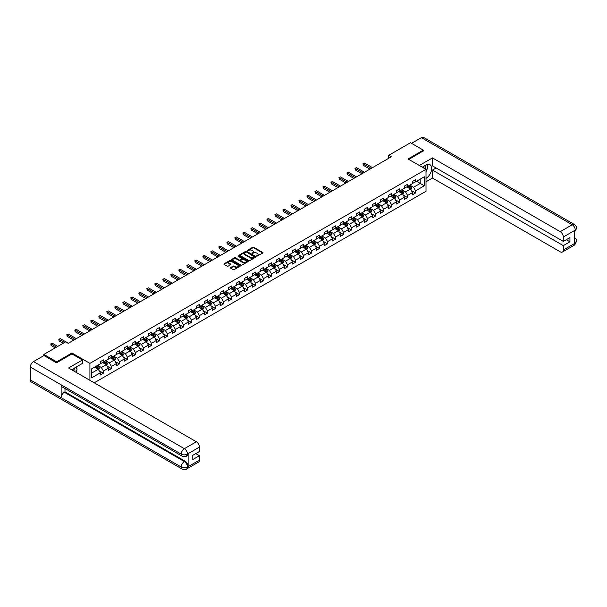 <?xml version="1.0" encoding="UTF-8"?>
<svg xmlns="http://www.w3.org/2000/svg" width="607" height="607" viewBox="0 0 607 607"><rect width="100%" height="100%" fill="white"/><g stroke="black" fill="none" stroke-linecap="round" stroke-linejoin="round"><path stroke-width="0.91" d="M256.746 256.177L262.808 253.081A0.713 0.41 0 0 0 262.808 252.504L253.741 247.269A0.713 0.41 0 0 0 252.732 247.269L247.383 250.357L247.383 250.767L248.779 250.365A2.276 1.313 0 0 1 252.004 250.365L252.755 250.805A2.276 1.313 0 0 1 253.423 251.73A2.276 1.313 0 0 1 252.755 252.664L252.064 253.468L253.46 253.066A2.276 1.313 0 0 1 256.685 253.066L257.444 253.506A2.276 1.313 0 0 1 258.112 254.439A2.276 1.313 0 0 1 257.444 255.365L256.746 255.767M230.622 267.566A0.713 0.41 0 0 0 230.622 268.15L233.164 269.614A0.713 0.41 0 0 0 234.173 269.614L240.114 266.185A0.713 0.41 0 0 0 240.114 265.6L231.047 260.365A0.713 0.41 0 0 0 230.045 260.365L224.097 263.802A0.713 0.41 0 0 0 224.097 264.379L227.17 266.154A0.713 0.41 0 0 0 228.179 266.154L230.721 264.69A0.713 0.41 0 0 0 230.721 264.106L229.196 263.226A1.904 1.1 0 0 1 228.642 262.444A1.904 1.1 0 0 1 229.818 261.427A1.904 1.1 0 0 1 231.897 261.67L237.861 265.115A1.904 1.1 0 0 1 238.422 265.896A1.904 1.1 0 0 1 237.246 266.913A1.904 1.1 0 0 1 235.167 266.67L234.173 266.094A0.713 0.41 0 0 0 233.164 266.094L230.622 267.566L230.622 268.15L233.164 266.685L233.164 266.094M71.96 353.957L71.96 353.008L56.671 361.833L43.848 354.427L43.848 355.611M71.96 353.008L89.919 363.373L426.008 169.338L426.008 191.258L94.229 382.812M423.337 151.029L423.337 150.141L408.048 158.966L426.008 169.338M423.337 150.141L410.514 142.736L388.708 155.324L388.708 158.29M43.848 354.427L65.655 341.84L68.219 343.319L391.272 156.803L388.708 155.324M248.832 260.57A0.713 0.41 0 0 0 249.834 260.57L255.782 257.14A0.713 0.41 0 0 0 255.782 256.556L246.715 251.328A0.713 0.41 0 0 0 245.706 251.328L239.765 254.758A0.713 0.41 0 0 0 239.765 255.335L248.832 260.57M238.225 256.283L238.733 256.351L238.733 255.759L247.944 261.078A0.713 0.41 0 0 1 247.944 261.663L242.003 265.092A0.713 0.41 0 0 1 240.994 265.092L231.927 259.857L231.927 259.28A0.713 0.41 0 0 0 231.927 259.857M231.927 259.28L234.477 257.808A0.713 0.41 0 0 1 235.478 257.808L239.158 259.933A0.713 0.41 0 0 0 240.167 259.933L241.852 258.961A0.713 0.41 0 0 0 241.852 258.377L238.027 256.169L238.733 255.759M89.919 380.323L89.919 363.373M99.131 370.74L103.418 373.214L103.418 371.044L108.342 368.206L108.342 370.369L111.422 368.586L111.422 366.423L116.347 363.585L116.347 365.748L119.427 363.965L119.427 361.802L124.352 358.965L124.352 361.127L127.432 359.344L127.432 357.182L132.356 354.336L132.356 356.499L135.437 354.723L135.437 352.561L140.361 349.715L140.361 351.878L143.442 350.102L143.442 347.94L148.366 345.095L148.366 347.257L151.447 345.482L151.447 343.319L156.371 340.474L156.371 342.636L159.451 340.861L159.451 338.698L164.376 335.853L164.376 338.016L167.456 336.24L167.456 334.078L172.38 331.232L172.38 333.395L175.461 331.619L175.461 329.457L180.385 326.612L180.385 328.774L183.458 326.998L183.458 324.836L188.39 321.991L188.39 324.153L191.463 322.378L191.463 320.215L196.395 317.37L196.395 319.532L199.468 317.757L199.468 315.594L204.4 312.749L204.4 314.912L207.473 313.136L207.473 310.974L212.404 308.128L212.404 310.291L215.477 308.508L215.477 306.345L220.409 303.508L220.409 305.67L223.482 303.887L223.482 301.725L228.407 298.887L228.407 301.049L231.487 299.266L231.487 297.104L236.411 294.258L236.411 296.421L239.492 294.645L239.492 292.483L244.416 289.638L244.416 291.8L247.497 290.025L247.497 287.862L252.421 285.017L252.421 287.179L255.501 285.404L255.501 283.241L260.426 280.396L260.426 282.558L263.506 280.783L263.506 278.621L268.431 275.775L268.431 277.938L271.511 276.162L271.511 274L276.435 271.154L276.435 273.317L279.516 271.541L279.516 269.379L284.44 266.534L284.44 268.696L287.521 266.921L287.521 264.758L292.445 261.913L292.445 264.075L295.526 262.3L295.526 260.137L300.45 257.292L300.45 259.455L303.53 257.679L303.53 255.517L308.455 252.671L308.455 254.834L311.535 253.058L311.535 250.896L316.459 248.051L316.459 250.213L319.54 248.43L319.54 246.267L324.464 243.43L324.464 245.592L327.545 243.809L327.545 241.647L332.469 238.809L332.469 240.971L335.55 239.188L335.55 237.026L340.474 234.181L340.474 236.351L343.554 234.568L343.554 232.405L348.479 229.56L348.479 231.722L351.559 229.947L351.559 227.784L356.484 224.939L356.484 227.101L359.564 225.326L359.564 223.164L364.488 220.318L364.488 222.481L367.569 220.705L367.569 218.543L372.493 215.697L372.493 217.86L375.574 216.084L375.574 213.922L380.498 211.077L380.498 213.239L383.571 211.464L383.571 209.301L388.503 206.456L388.503 208.618L391.576 206.843L391.576 204.68L396.508 201.835L396.508 203.998L399.581 202.222L399.581 200.06L404.512 197.214L404.512 199.377L407.585 197.601L407.585 195.439L412.517 192.594L412.517 194.756L415.59 192.98L415.59 190.818L424.316 185.78L424.316 176.774L420.211 179.141L420.211 183.405L424.316 185.78M103.418 373.214L100.337 374.989L100.337 372.827L91.611 377.858L91.611 368.859L100.337 363.821L100.337 361.658L103.418 359.883L103.418 362.045L108.342 359.2L108.342 357.037L111.422 355.254L111.422 357.417L116.347 354.579L116.347 352.417L119.427 350.634L119.427 352.796L124.352 349.958L124.352 347.796L127.432 346.013L127.432 348.175L132.356 345.337L132.356 343.167L135.437 341.392L135.437 343.554L140.361 340.709L140.361 338.547L143.442 336.771L143.442 338.934L148.366 336.088L148.366 333.926L151.447 332.15L151.447 334.313L156.371 331.468L156.371 329.305L159.451 327.53L159.451 329.692L164.376 326.847L164.376 324.684L167.456 322.909L167.456 325.071L172.38 322.226L172.38 320.064L175.461 318.288L175.461 320.45L180.385 317.605L180.385 315.443L183.458 313.667L183.458 315.83L188.39 312.984L188.39 310.822L191.463 309.046L191.463 311.209L196.395 308.364L196.395 306.201L199.468 304.426L199.468 306.588L204.4 303.743L204.4 301.58L207.473 299.805L207.473 301.967L212.404 299.122L212.404 296.96L215.477 295.177L215.477 297.347L220.409 294.501L220.409 292.339L223.482 290.556L223.482 292.718L228.407 289.88L228.407 287.718L231.487 285.935L231.487 288.097L236.411 285.26L236.411 283.097L239.492 281.314L239.492 283.477L244.416 280.631L244.416 278.469L247.497 276.693L247.497 278.856L252.421 276.01L252.421 273.848L255.501 272.073L255.501 274.235L260.426 271.39L260.426 269.227L263.506 267.452L263.506 269.614L268.431 266.769L268.431 264.606L271.511 262.831L271.511 264.993L276.435 262.148L276.435 259.986L279.516 258.21L279.516 260.373L284.44 257.527L284.44 255.365L287.521 253.589L287.521 255.752L292.445 252.907L292.445 250.744L295.526 248.969L295.526 251.131L300.45 248.286L300.45 246.123L303.53 244.348L303.53 246.51L308.455 243.665L308.455 241.503L311.535 239.727L311.535 241.89L316.459 239.044L316.459 236.882L319.54 235.106L319.54 237.269L324.464 234.423L324.464 232.261L327.545 230.478L327.545 232.64L332.469 229.803L332.469 227.64L335.55 225.857L335.55 228.02L340.474 225.182L340.474 223.019L343.554 221.236L343.554 223.399L348.479 220.553L348.479 218.391L351.559 216.616L351.559 218.778L356.484 215.933L356.484 213.77L359.564 211.995L359.564 214.157L364.488 211.312L364.488 209.149L367.569 207.374L367.569 209.536L372.493 206.691L372.493 204.529L375.574 202.753L375.574 204.916L380.498 202.07L380.498 199.908L383.571 198.132L383.571 200.295L388.503 197.45L388.503 195.287L391.576 193.512L391.576 195.674L396.508 192.829L396.508 190.666L399.581 188.891L399.581 191.053L404.512 188.208L404.512 186.046L407.585 184.27L407.585 186.432L412.517 183.587L412.517 181.425L415.59 179.649L415.59 181.812L424.316 176.774M102.598 362.516L106.293 364.648L101.361 367.493L97.666 365.361M100.337 362.637L101.361 363.229L103.418 362.045M101.361 367.493L103.418 371.044M106.293 364.648L108.342 368.206M110.603 357.895L114.298 360.027L109.366 362.872L105.671 360.74M108.342 358.016L109.366 358.608L111.422 357.417M109.366 362.872L111.422 366.423M114.298 360.027L116.347 363.585M118.608 353.274L122.303 355.406L117.371 358.251L113.676 356.119M116.347 353.388L117.371 353.987L119.427 352.796M117.371 358.251L119.427 361.802M122.303 355.406L124.352 358.965M126.613 348.653L130.3 350.785L125.376 353.631L121.681 351.499M124.352 348.767L125.376 349.366L127.432 348.175M125.376 353.631L127.432 357.182M130.3 350.785L132.356 354.336M134.617 344.032L138.305 346.165L133.381 349.01L129.686 346.878M132.356 344.146L133.381 344.738L135.437 343.554M133.381 349.01L135.437 352.561M138.305 346.165L140.361 349.715M142.615 339.412L146.31 341.544L141.385 344.389L137.69 342.249M140.361 339.525L141.385 340.117L143.442 338.934M141.385 344.389L143.442 347.94M146.31 341.544L148.366 345.095M150.619 334.791L154.315 336.923L149.39 339.768L145.695 337.629M148.366 334.905L149.39 335.496L151.447 334.313M149.39 339.768L151.447 343.319M154.315 336.923L156.371 340.474M158.624 330.17L162.319 332.302L157.395 335.14L153.7 333.008M156.371 330.284L157.395 330.876L159.451 329.692M157.395 335.14L159.451 338.698M162.319 332.302L164.376 335.853M166.629 325.542L170.324 327.681L165.4 330.519L161.705 328.387M164.376 325.663L165.4 326.255L167.456 325.071M165.4 330.519L167.456 334.078M170.324 327.681L172.38 331.232M174.634 320.921L178.329 323.053L173.405 325.898L169.71 323.766M172.38 321.042L173.405 321.634L175.461 320.45M173.405 325.898L175.461 329.457M178.329 323.053L180.385 326.612M182.639 316.3L186.334 318.432L181.41 321.278L177.714 319.145M180.385 316.422L181.41 317.013L183.458 315.83M181.41 321.278L183.458 324.836M186.334 318.432L188.39 321.991M190.644 311.679L194.339 313.811L189.414 316.657L185.719 314.525M188.39 311.801L189.414 312.393L191.463 311.209M189.414 316.657L191.463 320.215M194.339 313.811L196.395 317.37M198.648 307.059L202.343 309.191L197.419 312.036L193.724 309.904M196.395 307.18L197.419 307.772L199.468 306.588M197.419 312.036L199.468 315.594M202.343 309.191L204.4 312.749M206.653 302.438L210.348 304.57L205.424 307.415L201.729 305.283M204.4 302.559L205.424 303.151L207.473 301.967M205.424 307.415L207.473 310.974M210.348 304.57L212.404 308.128M214.658 297.817L218.353 299.949L213.429 302.794L209.734 300.662M212.404 297.938L213.429 298.53L215.477 297.347M213.429 302.794L215.477 306.345M218.353 299.949L220.409 303.508M222.663 293.196L226.358 295.328L221.434 298.174L217.738 296.041M220.409 293.318L221.434 293.909L223.482 292.718M221.434 298.174L223.482 301.725M226.358 295.328L228.407 298.887M230.668 288.575L234.363 290.707L229.438 293.553L225.743 291.421M228.407 288.689L229.438 289.289L231.487 288.097M229.438 293.553L231.487 297.104M234.363 290.707L236.411 294.258M238.672 283.955L242.368 286.087L237.443 288.932L233.748 286.8M236.411 284.068L237.443 284.66L239.492 283.477M237.443 288.932L239.492 292.483M242.368 286.087L244.416 289.638M246.677 279.334L250.372 281.466L245.448 284.311L241.753 282.172M244.416 279.448L245.448 280.039L247.497 278.856M245.448 284.311L247.497 287.862M250.372 281.466L252.421 285.017M254.682 274.713L258.377 276.845L253.453 279.69L249.758 277.551M252.421 274.827L253.453 275.419L255.501 274.235M253.453 279.69L255.501 283.241M258.377 276.845L260.426 280.396M262.687 270.092L266.382 272.224L261.458 275.062L257.763 272.93M260.426 270.206L261.458 270.798L263.506 269.614M261.458 275.062L263.506 278.621M266.382 272.224L268.431 275.775M270.692 265.464L274.387 267.604L269.462 270.441L265.767 268.309M268.431 265.585L269.462 266.177L271.511 264.993M269.462 270.441L271.511 274M274.387 267.604L276.435 271.154M278.696 260.843L282.392 262.975L277.46 265.82L273.772 263.688M276.435 260.964L277.46 261.556L279.516 260.373M277.46 265.82L279.516 269.379M282.392 262.975L284.44 266.534M286.701 256.222L290.396 258.354L285.465 261.2L281.777 259.068M284.44 256.344L285.465 256.936L287.521 255.752M285.465 261.2L287.521 264.758M290.396 258.354L292.445 261.913M294.706 251.602L298.401 253.734L293.469 256.579L289.782 254.447M292.445 251.723L293.469 252.315L295.526 251.131M293.469 256.579L295.526 260.137M298.401 253.734L300.45 257.292M302.711 246.981L306.406 249.113L301.474 251.958L297.779 249.826M300.45 247.102L301.474 247.694L303.53 246.51M301.474 251.958L303.53 255.517M306.406 249.113L308.455 252.671M310.716 242.36L314.411 244.492L309.479 247.337L305.784 245.205M308.455 242.481L309.479 243.073L311.535 241.89M309.479 247.337L311.535 250.896M314.411 244.492L316.459 248.051M318.721 237.739L322.416 239.871L317.484 242.717L313.789 240.584M316.459 237.861L317.484 238.452L319.54 237.269M317.484 242.717L319.54 246.267M322.416 239.871L324.464 243.43M326.725 233.118L330.413 235.25L325.489 238.096L321.793 235.964M324.464 233.24L325.489 233.832L327.545 232.64M325.489 238.096L327.545 241.647M330.413 235.25L332.469 238.809M334.73 228.498L338.418 230.63L333.493 233.475L329.798 231.343M332.469 228.611L333.493 229.211L335.55 228.02M333.493 233.475L335.55 237.026M338.418 230.63L340.474 234.181M342.727 223.877L346.422 226.009L341.498 228.854L337.803 226.722M340.474 223.991L341.498 224.582L343.554 223.399M341.498 228.854L343.554 232.405M346.422 226.009L348.479 229.56M350.732 219.256L354.427 221.388L349.503 224.233L345.808 222.101M348.479 219.37L349.503 219.962L351.559 218.778M349.503 224.233L351.559 227.784M354.427 221.388L356.484 224.939M358.737 214.635L362.432 216.767L357.508 219.613L353.813 217.473M356.484 214.749L357.508 215.341L359.564 214.157M357.508 219.613L359.564 223.164M362.432 216.767L364.488 220.318M366.742 210.014L370.437 212.147L365.513 214.984L361.818 212.852M364.488 210.128L365.513 210.72L367.569 209.536M365.513 214.984L367.569 218.543M370.437 212.147L372.493 215.697M374.747 205.386L378.442 207.526L373.517 210.363L369.822 208.231M372.493 205.507L373.517 206.099L375.574 204.916M373.517 210.363L375.574 213.922M378.442 207.526L380.498 211.077M382.751 200.765L386.447 202.905L381.522 205.743L377.827 203.611M380.498 200.887L381.522 201.478L383.571 200.295M381.522 205.743L383.571 209.301M386.447 202.905L388.503 206.456M390.756 196.144L394.451 198.277L389.527 201.122L385.832 198.99M388.503 196.266L389.527 196.858L391.576 195.674M389.527 201.122L391.576 204.68M394.451 198.277L396.508 201.835M398.761 191.524L402.456 193.656L397.532 196.501L393.837 194.369M396.508 191.645L397.532 192.237L399.581 191.053M397.532 196.501L399.581 200.06M402.456 193.656L404.512 197.214M406.766 186.903L410.461 189.035L405.537 191.88L401.842 189.748M404.512 187.024L405.537 187.616L407.585 186.432M405.537 191.88L407.585 195.439M410.461 189.035L412.517 192.594M416.516 181.273L420.211 183.405L413.542 187.26L409.846 185.127M412.517 182.404L413.542 182.995L415.59 181.812M413.542 187.26L415.59 190.818M56.671 361.833L56.671 362.72M91.611 373.123L98.288 369.268L94.593 367.136M98.288 369.268L100.337 372.827M411.311 190.507L415.59 192.98M403.306 195.128L407.585 197.601M395.301 199.749L399.581 202.222M387.296 204.369L391.576 206.843M379.292 208.99L383.571 211.464M371.287 213.611L375.574 216.084M363.282 218.232L367.569 220.705M355.277 222.852L359.564 225.326M347.272 227.473L351.559 229.947M339.267 232.094L343.554 234.568M331.263 236.715L335.55 239.188M323.258 241.336L327.545 243.809M315.253 245.956L319.54 248.43M307.248 250.585L311.535 253.058M299.243 255.206L303.53 257.679M291.239 259.826L295.526 262.3M283.234 264.447L287.521 266.921M275.229 269.068L279.516 271.541M267.224 273.689L271.511 276.162M259.219 278.31L263.506 280.783M251.215 282.93L255.501 285.404M243.21 287.551L247.497 290.025M235.213 292.172L239.492 294.645M227.208 296.793L231.487 299.266M219.203 301.413L223.482 303.887M211.198 306.034L215.477 308.508M203.193 310.663L207.473 313.136M195.188 315.283L199.468 317.757M187.184 319.904L191.463 322.378M179.179 324.525L183.458 326.998M171.174 329.146L175.461 331.619M163.169 333.767L167.456 336.24M155.164 338.387L159.451 340.861M147.16 343.008L151.447 345.482M139.155 347.629L143.442 350.102M131.15 352.25L135.437 354.723M123.145 356.87L127.432 359.344M115.14 361.491L119.427 363.965M107.135 366.112L111.422 368.586M256.951 256.245L257.444 255.957A2.276 1.313 0 0 0 258.112 255.031L258.112 254.439M253.423 251.73L253.423 252.322A2.276 1.313 0 0 1 252.755 253.256L252.262 253.536M262.808 252.504L262.808 253.081L253.741 247.861A0.713 0.41 0 0 0 252.732 247.861L247.58 250.835M255.782 256.556L255.782 257.14L246.715 251.92A0.713 0.41 0 0 0 245.706 251.92L239.773 255.342M254.523 257.057L246.563 252.049L245.129 252.474A2.276 1.313 0 0 0 244.462 253.407A2.276 1.313 0 0 0 245.129 254.333L250.57 257.474A2.276 1.313 0 0 0 253.787 257.474L254.523 257.057L254.523 257.649L254.523 257.239M244.462 253.407L244.462 253.999A2.276 1.313 0 0 0 245.129 254.925L245.129 254.333M254.523 257.649L253.787 258.066A2.276 1.313 0 0 1 250.57 258.066L245.129 254.925M231.942 259.864L234.477 258.4L234.477 257.808M242.064 258.665L242.064 259.257A0.713 0.41 0 0 1 241.852 259.553L240.167 260.524A0.713 0.41 0 0 1 239.158 260.524L235.478 258.4A0.713 0.41 0 0 0 234.477 258.4M238.733 256.351L247.937 261.67M242.975 262.133A1.904 1.1 0 0 0 245.053 262.376A1.904 1.1 0 0 0 246.23 261.359A1.904 1.1 0 0 0 245.668 260.578L243.566 259.364A0.713 0.41 0 0 0 242.557 259.364L240.873 260.342A0.713 0.41 0 0 0 240.873 260.919L242.975 262.133L242.975 262.725A1.904 1.1 0 0 0 245.053 262.968A1.904 1.1 0 0 0 246.23 261.951L246.23 261.359M240.66 260.631L240.66 261.222A0.713 0.41 0 0 0 240.873 261.511L240.873 260.919M242.975 262.725L240.873 261.511M238.422 265.896L238.422 266.488A1.904 1.1 0 0 1 237.246 267.505A1.904 1.1 0 0 1 235.167 267.262L234.173 266.685A0.713 0.41 0 0 0 233.164 266.685M228.642 262.444L228.642 263.043A1.904 1.1 0 0 0 229.196 263.817L229.196 263.226M230.713 264.69L229.196 263.817M240.106 266.192L231.047 260.964A0.713 0.41 0 0 0 230.045 260.964L224.112 264.386L224.097 263.802M410.863 189.741L411.478 188.2A1.92 1.108 -120 0 0 410.863 186.561L409.801 185.15M407.957 187.593L407.236 186.63M372.493 167.646L364.557 163.063L363.274 163.807L363.274 165.286L369.929 169.133M408.215 186.068L409.27 187.48A1.92 1.108 60 0 1 409.824 188.64L410.438 188.284A1.92 1.108 -120 0 0 409.892 187.131L408.83 185.712M408.344 185.992L409.52 187.563A0.979 0.569 60 0 1 409.702 187.859L410.438 188.284M363.274 165.286L362.986 163.647L371.211 168.389M362.986 163.647L364.557 163.063M425.537 169.065A4.719 2.724 120 0 0 424.847 165.711M424.035 168.2A3.232 1.867 120 0 0 423.375 166.576A3.232 1.867 120 0 0 423.36 166.568M426.645 164.732L427.905 166.523L426.008 171.409M74.782 371.575A4.719 2.724 120 0 0 74.153 368.282M73.28 370.71A3.232 1.867 120 0 0 72.946 369.382M75.852 367.197L77.142 369.033L75.905 372.228M426.008 178.375A8.164 4.712 120 0 0 431.258 171.174A8.164 4.712 120 0 0 429.991 164.694A8.164 4.712 120 0 0 425.909 165.104L422.29 167.191M426.008 181.781L432.472 178.048L432.472 170.081L563.319 245.623L563.319 250.031L575.375 243.012L574.601 243.369L574.601 230.63L575.299 230.083L563.319 236.996A4.355 2.511 -120 0 0 560.238 231.669L572.219 224.749L421.364 137.652L411.538 143.328M436.114 167.972L432.472 170.081M566.293 239.697L569.935 241.798L569.935 237.587L563.319 241.411L432.472 165.87L432.472 157.903L560.238 231.669M419.338 165.483L432.472 157.903M432.472 178.048L560.238 251.814A4.355 2.511 -120 0 0 562.416 252.026A4.355 2.511 -120 0 0 563.319 250.031M421.364 137.652A4.461 2.58 -60 0 1 423.595 137.432L574.45 224.529A4.461 2.58 -60 0 0 572.219 224.749A4.355 2.511 60 0 1 575.299 230.083M563.319 241.411L563.319 236.996M569.935 241.798L563.319 245.623M423.337 150.855L408.822 159.413M426.008 171.652A8.164 4.712 120 0 0 427.495 167.585M427.624 166.128A8.164 4.712 120 0 0 427.419 164.459M574.601 240.319L575.299 242.967M574.45 237.413C576.202 238.991 576.938 240.251 576.65 241.191L575.375 243.005M574.45 224.529C576.202 226.092 576.931 227.359 576.65 228.338L575.375 230.129M182.13 456.153A4.461 2.58 -60 0 1 181.205 454.142C183.261 455.129 185.31 455.121 187.358 454.119L186.539 456.153C185.81 456.896 184.338 456.896 182.13 456.153L62.058 386.834A4.461 2.58 -60 0 1 61.14 384.823L30.35 367.045A4.461 2.58 -60 0 1 33.506 361.582L43.947 355.55L56.519 362.811L71.914 353.927L82.431 359.997L82.431 363.403L75.147 367.614A8.164 4.712 120 0 0 72.286 370.133M82.431 359.997L68.576 367.994L196.342 441.759A4.355 2.511 60 0 1 199.422 447.093L199.422 451.509L192.798 455.326L192.798 459.537L199.422 455.713L199.422 460.129A4.355 2.511 60 0 1 198.519 462.117L186.539 469.036A4.355 2.511 -120 0 0 187.442 467.041L199.422 460.129M76.657 372.66L78.379 373.654M76.839 372.561L76.839 369.822M76.839 368.601L76.839 366.636M186.539 469.036C185.841 469.772 184.369 469.78 182.13 469.044L31.276 381.947A4.461 2.58 -60 0 1 30.35 379.906L61.14 397.676A4.461 2.58 -60 0 1 64.289 392.243L184.361 461.563L185.052 461.161A4.355 2.511 60 0 1 188.132 466.495L188.132 453.755A4.355 2.511 60 0 1 187.229 455.751L186.539 456.153M30.35 367.045L30.35 379.906M33.506 361.582L184.361 448.679A4.461 2.58 -60 0 0 181.205 454.142L61.14 384.823L61.14 397.676L181.205 467.003C183.253 467.989 185.302 467.989 187.358 467.003L187.442 467.041M199.422 455.713L195.773 453.611M64.987 388.526L64.987 391.841L185.052 461.161M64.987 391.841L64.289 392.243M402.866 194.361L403.473 192.821A1.92 1.108 -120 0 0 402.858 191.182L401.804 189.771M399.952 192.214L399.231 191.251M364.488 172.267L356.552 167.684L355.27 168.427L355.27 169.907L361.924 173.754M400.21 190.689L401.265 192.1A1.92 1.108 60 0 1 401.819 193.261L402.433 192.905A1.92 1.108 -120 0 0 401.887 191.751L400.825 190.332M400.347 190.613L401.515 192.184A0.979 0.569 60 0 1 401.697 192.48L402.433 192.905M355.27 169.907L354.981 168.268L363.206 173.01M354.981 168.268L356.552 167.684M394.861 198.982L395.468 197.442A1.92 1.108 -120 0 0 394.853 195.811L393.799 194.392M391.947 196.835L391.227 195.871M356.484 176.895L348.547 172.312L347.265 173.048L347.265 174.528L353.919 178.375M392.205 195.31L393.26 196.729A1.92 1.108 60 0 1 393.814 197.882L394.429 197.525A1.92 1.108 -120 0 0 393.882 196.372L392.82 194.953M392.342 195.234L393.511 196.805A0.979 0.569 60 0 1 393.693 197.1L394.429 197.525M347.265 174.528L346.976 172.889L355.201 177.631M346.976 172.889L348.547 172.312M386.856 203.603L387.463 202.063A1.92 1.108 -120 0 0 386.849 200.431L385.794 199.013M383.943 201.456L383.222 200.492M348.479 181.516L340.542 176.933L339.26 177.669L339.26 179.148L345.914 182.995M384.201 199.931L385.263 201.349A1.92 1.108 60 0 1 385.809 202.503L386.424 202.146A1.92 1.108 -120 0 0 385.877 200.993L384.815 199.574M384.337 199.855L385.506 201.425A0.979 0.569 60 0 1 385.688 201.721L386.424 202.146M339.26 179.148L338.972 177.51L347.196 182.252M338.972 177.51L340.542 176.933M378.851 208.224L379.458 206.683A1.92 1.108 -120 0 0 378.844 205.052L377.789 203.633M375.938 206.077L375.225 205.12M340.474 186.137L332.537 181.554L331.255 182.29L331.255 183.769L337.909 187.616M376.196 204.551L377.258 205.97A1.92 1.108 60 0 1 377.804 207.124L378.419 206.767A1.92 1.108 -120 0 0 377.873 205.614L376.81 204.202M376.332 204.476L377.508 206.046A0.979 0.569 60 0 1 377.683 206.342L378.419 206.767M331.255 183.769L330.967 182.13L339.192 186.873M330.967 182.13L332.537 181.554M370.847 212.845L371.454 211.312A1.92 1.108 -120 0 0 370.839 209.673L369.784 208.254M367.933 210.697L367.22 209.741M332.469 190.757L324.533 186.174L323.25 186.91L323.25 188.398L329.905 192.237M368.191 209.172L369.253 210.591A1.92 1.108 60 0 1 369.8 211.744L370.414 211.388A1.92 1.108 -120 0 0 369.868 210.234L368.806 208.823M368.328 209.096L369.504 210.667A0.979 0.569 60 0 1 369.678 210.963L370.414 211.388M323.25 188.398L322.97 186.751L331.187 191.493M322.97 186.751L324.533 186.174M362.842 217.465L363.449 215.933A1.92 1.108 -120 0 0 362.834 214.294L361.78 212.875M359.928 215.318L359.215 214.362M324.464 195.378L316.528 190.795L315.245 191.531L315.245 193.018L321.9 196.858M360.186 213.801L361.248 215.212A1.92 1.108 60 0 1 361.795 216.365L362.409 216.009A1.92 1.108 -120 0 0 361.863 214.855L360.801 213.444M360.323 213.717L361.499 215.288A0.979 0.569 60 0 1 361.673 215.584L362.409 216.009M315.245 193.018L314.965 191.372L323.182 196.114M314.965 191.372L316.528 190.795M354.837 222.086L355.444 220.553A1.92 1.108 -120 0 0 354.829 218.915L353.775 217.503M351.923 219.939L351.21 218.983M316.459 199.999L308.523 195.416L307.241 196.16L307.241 197.639L313.895 201.478M352.181 218.421L353.244 219.833A1.92 1.108 60 0 1 353.79 220.986L354.405 220.637A1.92 1.108 -120 0 0 353.858 219.476L352.796 218.065M352.318 218.338L353.494 219.909A0.979 0.569 60 0 1 353.669 220.204L354.405 220.637M307.241 197.639L306.96 195.993L315.177 200.735M306.96 195.993L308.523 195.416M346.832 226.707L347.439 225.174A1.92 1.108 -120 0 0 346.825 223.535L345.77 222.124M343.919 224.56L343.205 223.604M308.455 204.62L300.518 200.037L299.236 200.78L299.236 202.26L305.89 206.099M344.177 223.042L345.239 224.453A1.92 1.108 60 0 1 345.785 225.607L346.4 225.258A1.92 1.108 -120 0 0 345.853 224.097L344.791 222.686M344.313 222.959L345.489 224.529A0.979 0.569 60 0 1 345.664 224.825L346.4 225.258M299.236 202.26L298.955 200.613L307.172 205.363M298.955 200.613L300.518 200.037M338.827 231.335L339.434 229.795A1.92 1.108 -120 0 0 338.82 228.156L337.765 226.745M335.921 229.18L335.201 228.224M300.45 209.24L292.513 204.658L291.231 205.401L291.231 206.881L297.885 210.72M336.172 227.663L337.234 229.074A1.92 1.108 60 0 1 337.78 230.235L338.395 229.878A1.92 1.108 -120 0 0 337.849 228.718L336.786 227.306M336.308 227.587L337.484 229.15A0.979 0.569 60 0 1 337.659 229.446L338.395 229.878M291.231 206.881L290.95 205.234L299.168 209.984M290.95 205.234L292.513 204.658M330.823 235.956L331.43 234.416A1.92 1.108 -120 0 0 330.815 232.777L329.76 231.366M327.917 233.809L327.196 232.845M292.445 213.861L284.508 209.278L283.226 210.022L283.226 211.502L289.88 215.341M328.167 232.284L329.229 233.695A1.92 1.108 60 0 1 329.776 234.856L330.398 234.499A1.92 1.108 -120 0 0 329.844 233.338L328.782 231.927M328.304 232.208L329.48 233.771A0.979 0.569 60 0 1 329.654 234.074L330.398 234.499M283.226 211.502L282.945 209.855L291.163 214.605M282.945 209.855L284.508 209.278M322.818 240.577L323.425 239.037A1.92 1.108 -120 0 0 322.81 237.398L321.756 235.986M319.912 238.43L319.191 237.466M284.44 218.482L276.504 213.899L275.221 214.643L275.221 216.122L281.876 219.962M320.162 236.905L321.224 238.316A1.92 1.108 60 0 1 321.771 239.477L322.393 239.12A1.92 1.108 -120 0 0 321.839 237.959L320.777 236.548M320.299 236.829L321.475 238.392A0.979 0.569 60 0 1 321.649 238.695L322.393 239.12M275.221 216.122L274.941 214.476L283.158 219.226M274.941 214.476L276.504 213.899M314.813 245.198L315.42 243.657A1.92 1.108 -120 0 0 314.813 242.018L313.751 240.607M311.907 243.05L311.186 242.087M276.435 223.103L268.499 218.52L267.217 219.264L267.217 220.743L273.871 224.582M312.157 241.525L313.22 242.937A1.92 1.108 60 0 1 313.766 244.097L314.388 243.741A1.92 1.108 -120 0 0 313.834 242.58L312.772 241.169M312.294 241.449L313.47 243.012A0.979 0.569 60 0 1 313.644 243.316L314.388 243.741M267.217 220.743L266.936 219.097L275.153 223.846M266.936 219.097L268.499 218.52M306.808 249.818L307.415 248.278A1.92 1.108 -120 0 0 306.808 246.639L305.746 245.228M303.902 247.671L303.181 246.708M268.431 227.724L260.494 223.141L259.212 223.884L259.212 225.364L265.866 229.211M304.153 246.146L305.215 247.557A1.92 1.108 60 0 1 305.761 248.718L306.383 248.362A1.92 1.108 -120 0 0 305.829 247.208L304.775 245.789M304.289 246.07L305.465 247.641A0.979 0.569 60 0 1 305.64 247.937L306.383 248.362M259.212 225.364L258.931 223.717L267.148 228.467M258.931 223.717L260.494 223.141M298.803 254.439L299.41 252.899A1.92 1.108 -120 0 0 298.803 251.26L297.741 249.849M295.897 252.292L295.177 251.328M260.426 232.344L252.489 227.762L251.207 228.505L251.207 229.985L257.861 233.832M296.148 250.767L297.21 252.178A1.92 1.108 60 0 1 297.764 253.339L298.378 252.982A1.92 1.108 -120 0 0 297.825 251.829L296.77 250.41M296.284 250.691L297.46 252.262A0.979 0.569 60 0 1 297.635 252.558L298.378 252.982M251.207 229.985L250.926 228.346L259.143 233.088M250.926 228.346L252.489 227.762M290.799 259.06L291.413 257.52A1.92 1.108 -120 0 0 290.799 255.881L289.736 254.47M287.893 256.913L287.172 255.949M252.421 236.965L244.484 232.382L243.202 233.126L243.202 234.606L249.856 238.452M288.143 255.388L289.205 256.807A1.92 1.108 60 0 1 289.759 257.96L290.374 257.603A1.92 1.108 -120 0 0 289.82 256.45L288.765 255.031M288.279 255.312L289.456 256.882A0.979 0.569 60 0 1 289.63 257.178L290.374 257.603M243.202 234.606L242.921 232.967L251.139 237.709M242.921 232.967L244.484 232.382M282.794 263.681L283.408 262.141A1.92 1.108 -120 0 0 282.794 260.509L281.731 259.09M279.888 261.534L279.167 260.57M244.416 241.594L236.48 237.011L235.197 237.747L235.197 239.226L241.852 243.073M280.138 260.008L281.2 261.427A1.92 1.108 60 0 1 281.754 262.581L282.369 262.224A1.92 1.108 -120 0 0 281.815 261.071L280.76 259.652M280.275 259.933L281.451 261.503A0.979 0.569 60 0 1 281.625 261.799L282.369 262.224M235.197 239.226L234.917 237.587L243.134 242.33M234.917 237.587L236.48 237.011M274.789 268.302L275.403 266.761A1.92 1.108 -120 0 0 274.789 265.13L273.727 263.711M271.883 266.154L271.162 265.198M236.411 246.214L228.475 241.632L227.193 242.368L227.193 243.847L233.847 247.694M272.141 264.629L273.196 266.048A1.92 1.108 60 0 1 273.749 267.201L274.364 266.845A1.92 1.108 -120 0 0 273.81 265.691L272.755 264.28M272.27 264.553L273.446 266.124A0.979 0.569 60 0 1 273.62 266.42L274.364 266.845M227.193 243.847L226.912 242.208L235.129 246.95M226.912 242.208L228.475 241.632M266.784 272.922L267.383 271.42A1.92 1.108 -120 0 0 266.784 269.751L265.722 268.332M263.878 270.775L263.157 269.819M228.407 250.835L220.47 246.252L219.188 246.988L219.188 248.475L225.842 252.315M264.136 269.25L265.191 270.669A1.92 1.108 60 0 1 265.745 271.822L266.359 271.466A1.92 1.108 -120 0 0 265.805 270.312L264.751 268.901M264.265 269.174L265.441 270.745A0.979 0.569 60 0 1 265.623 271.041L266.359 271.466M267.383 271.42L266.192 272.111M219.188 248.475L218.907 246.829L227.124 251.571M218.907 246.829L220.47 246.252M258.779 277.543L259.394 276.01A1.92 1.108 -120 0 0 258.779 274.372L257.717 272.953M255.873 275.396L255.152 274.44M220.409 255.456L212.465 250.873L211.183 251.609L211.183 253.096L217.837 256.936M256.131 273.878L257.186 275.29A1.92 1.108 60 0 1 257.74 276.443L258.354 276.086A1.92 1.108 -120 0 0 257.8 274.933L256.746 273.522M256.26 273.795L257.436 275.366A0.979 0.569 60 0 1 257.618 275.661L258.354 276.086M211.183 253.096L210.902 251.45L219.119 256.192M210.902 251.45L212.465 250.873M250.774 282.164L251.389 280.631A1.92 1.108 -120 0 0 250.774 278.992L249.712 277.581M247.868 280.017L247.148 279.061M212.404 260.077L204.46 255.494L203.178 256.23L203.178 257.717L209.832 261.556M248.126 278.499L249.181 279.91A1.92 1.108 60 0 1 249.735 281.064L250.35 280.707A1.92 1.108 -120 0 0 249.796 279.554L248.741 278.143M248.255 278.416L249.431 279.986A0.979 0.569 60 0 1 249.614 280.282L250.35 280.707M203.178 257.717L202.897 256.071L211.115 260.813M202.897 256.071L204.46 255.494M242.77 286.785L243.384 285.252A1.92 1.108 -120 0 0 242.77 283.613L241.707 282.202M239.864 284.637L239.143 283.681M204.4 264.698L196.456 260.115L195.173 260.858L195.173 262.338L201.828 266.177M240.122 283.12L241.176 284.531A1.92 1.108 60 0 1 241.73 285.685L242.345 285.336A1.92 1.108 -120 0 0 241.791 284.175L240.736 282.763M240.251 283.037L241.427 284.607A0.979 0.569 60 0 1 241.609 284.903L242.345 285.336M195.173 262.338L194.893 260.691L203.117 265.441M194.893 260.691L196.456 260.115M234.765 291.406L235.379 289.873A1.92 1.108 -120 0 0 234.765 288.234L233.703 286.823M231.859 289.258L231.138 288.302M196.395 269.318L188.451 264.735L187.168 265.479L187.168 266.959L193.823 270.798M232.117 287.741L233.171 289.152A1.92 1.108 60 0 1 233.725 290.305L234.34 289.956A1.92 1.108 -120 0 0 233.786 288.795L232.731 287.384M232.246 287.665L233.422 289.228A0.979 0.569 60 0 1 233.604 289.524L234.34 289.956M187.168 266.959L186.888 265.312L195.113 270.062M186.888 265.312L188.451 264.735M226.76 296.034L227.375 294.494A1.92 1.108 -120 0 0 226.76 292.855L225.698 291.443M223.854 293.887L223.133 292.923M188.39 273.939L180.454 269.356L179.164 270.1L179.164 271.579L185.825 275.419M224.112 292.362L225.167 293.773A1.92 1.108 60 0 1 225.721 294.934L226.335 294.577A1.92 1.108 -120 0 0 225.781 293.416L224.727 292.005M224.241 292.286L225.417 293.849A0.979 0.569 60 0 1 225.599 294.152L226.335 294.577M179.164 271.579L178.883 269.933L187.108 274.683M178.883 269.933L180.454 269.356M218.755 300.655L219.37 299.114A1.92 1.108 -120 0 0 218.755 297.476L217.693 296.064M215.849 298.507L215.128 297.544M180.385 278.56L172.449 273.977L171.159 274.721L171.159 276.2L177.821 280.039M216.107 296.982L217.162 298.394A1.92 1.108 60 0 1 217.716 299.555L218.33 299.198A1.92 1.108 -120 0 0 217.784 298.037L216.722 296.626M216.236 296.906L217.412 298.469A0.979 0.569 60 0 1 217.594 298.773L218.33 299.198M171.159 276.2L170.878 274.554L179.103 279.303M170.878 274.554L172.449 273.977M210.75 305.275L211.365 303.735A1.92 1.108 -120 0 0 210.75 302.096L209.688 300.685M207.844 303.128L207.124 302.165M172.38 283.181L164.444 278.598L163.162 279.341L163.162 280.821L169.816 284.66M208.102 301.603L209.157 303.014A1.92 1.108 60 0 1 209.711 304.175L210.326 303.819A1.92 1.108 -120 0 0 209.779 302.658L208.717 301.247M208.239 301.527L209.407 303.09A0.979 0.569 60 0 1 209.59 303.394L210.326 303.819M163.162 280.821L162.873 279.174L171.098 283.924M162.873 279.174L164.444 278.598M202.753 309.896L203.36 308.356A1.92 1.108 -120 0 0 202.746 306.717L201.691 305.306M199.84 307.749L199.119 306.785M164.376 287.801L156.439 283.219L155.157 283.962L155.157 285.442L161.811 289.289M200.098 306.224L201.152 307.635A1.92 1.108 60 0 1 201.706 308.796L202.321 308.439A1.92 1.108 -120 0 0 201.774 307.286L200.712 305.867M200.234 306.148L201.403 307.719A0.979 0.569 60 0 1 201.585 308.015L202.321 308.439M155.157 285.442L154.868 283.795L163.093 288.545M154.868 283.795L156.439 283.219M194.748 314.517L195.355 312.977A1.92 1.108 -120 0 0 194.741 311.338L193.686 309.927M191.835 312.37L191.114 311.406M156.371 292.422L148.434 287.839L147.152 288.583L147.152 290.063L153.806 293.909M192.093 310.845L193.155 312.256A1.92 1.108 60 0 1 193.701 313.417L194.316 313.06A1.92 1.108 -120 0 0 193.77 311.907L192.707 310.488M192.229 310.769L193.398 312.339A0.979 0.569 60 0 1 193.58 312.635L194.316 313.06M147.152 290.063L146.864 288.424L155.089 293.166M146.864 288.424L148.434 287.839M186.744 319.138L187.351 317.598A1.92 1.108 -120 0 0 186.736 315.959L185.681 314.547M183.83 316.991L183.109 316.027M148.366 297.043L140.429 292.46L139.147 293.204L139.147 294.683L145.801 298.53M184.088 315.465L185.15 316.884A1.92 1.108 60 0 1 185.696 318.038L186.311 317.681A1.92 1.108 -120 0 0 185.765 316.528L184.703 315.109M184.225 315.39L185.393 316.96A0.979 0.569 60 0 1 185.575 317.256L186.311 317.681M139.147 294.683L138.859 293.044L147.084 297.787M138.859 293.044L140.429 292.46M178.739 323.759L179.346 322.218A1.92 1.108 -120 0 0 178.731 320.587L177.676 319.168M175.825 321.611L175.112 320.648M140.361 301.671L132.425 297.089L131.142 297.825L131.142 299.304L137.797 303.151M176.083 320.086L177.145 321.505A1.92 1.108 60 0 1 177.692 322.658L178.306 322.302A1.92 1.108 -120 0 0 177.76 321.149L176.698 319.73M176.22 320.01L177.396 321.581A0.979 0.569 60 0 1 177.57 321.877L178.306 322.302M131.142 299.304L130.862 297.665L139.079 302.407M130.862 297.665L132.425 297.089M170.734 328.379L171.341 326.839A1.92 1.108 -120 0 0 170.726 325.208L169.672 323.789M167.82 326.232L167.107 325.276M132.356 306.292L124.42 301.709L123.138 302.445L123.138 303.925L129.792 307.772M168.078 324.707L169.141 326.126A1.92 1.108 60 0 1 169.687 327.279L170.301 326.923A1.92 1.108 -120 0 0 169.755 325.769L168.693 324.35M168.215 324.631L169.391 326.202A0.979 0.569 60 0 1 169.565 326.498L170.301 326.923M123.138 303.925L122.857 302.286L131.074 307.028M122.857 302.286L124.42 301.709M162.729 333L163.336 331.468A1.92 1.108 -120 0 0 162.722 329.829L161.667 328.41M159.816 330.853L159.102 329.897M124.352 310.913L116.415 306.33L115.133 307.066L115.133 308.553L121.787 312.393M160.073 329.328L161.136 330.747A1.92 1.108 60 0 1 161.682 331.9L162.297 331.543A1.92 1.108 -120 0 0 161.75 330.39L160.688 328.979M160.21 329.252L161.386 330.823A0.979 0.569 60 0 1 161.561 331.118L162.297 331.543M115.133 308.553L114.852 306.907L123.069 311.649M114.852 306.907L116.415 306.33M154.724 337.621L155.331 336.088A1.92 1.108 -120 0 0 154.717 334.449L153.662 333.031M151.811 335.474L151.097 334.518M116.347 315.534L108.41 310.951L107.128 311.687L107.128 313.174L113.782 317.013M152.069 333.949L153.131 335.368A1.92 1.108 60 0 1 153.677 336.521L154.292 336.164A1.92 1.108 -120 0 0 153.746 335.011L152.683 333.6M152.205 333.873L153.381 335.443A0.979 0.569 60 0 1 153.556 335.739L154.292 336.164M107.128 313.174L106.847 311.528L115.064 316.27M106.847 311.528L108.41 310.951M146.719 342.242L147.326 340.709A1.92 1.108 -120 0 0 146.712 339.07L145.657 337.659M143.806 340.095L143.093 339.138M108.342 320.155L100.405 315.572L99.123 316.308L99.123 317.795L105.777 321.634M144.064 338.577L145.126 339.988A1.92 1.108 60 0 1 145.672 341.142L146.287 340.785A1.92 1.108 -120 0 0 145.741 339.632L144.678 338.22M144.2 338.494L145.376 340.064A0.979 0.569 60 0 1 145.551 340.36L146.287 340.785M99.123 317.795L98.842 316.148L107.06 320.891M98.842 316.148L100.405 315.572M138.715 346.863L139.322 345.33A1.92 1.108 -120 0 0 138.707 343.691L137.652 342.28M135.809 344.715L135.088 343.759M100.337 324.775L92.401 320.192L91.118 320.936L91.118 322.416L97.773 326.255M136.059 343.198L137.121 344.609A1.92 1.108 60 0 1 137.668 345.762L138.282 345.413A1.92 1.108 -120 0 0 137.736 344.252L136.674 342.841M136.196 343.114L137.372 344.685A0.979 0.569 60 0 1 137.546 344.981L138.282 345.413M91.118 322.416L90.838 320.769L99.055 325.519M90.838 320.769L92.401 320.192M130.71 351.483L131.317 349.951A1.92 1.108 -120 0 0 130.702 348.312L129.648 346.901M127.804 349.336L127.083 348.38M92.332 329.396L84.396 324.813L83.113 325.557L83.113 327.036L89.768 330.876M128.054 347.819L129.116 349.23A1.92 1.108 60 0 1 129.663 350.383L130.285 350.034A1.92 1.108 -120 0 0 129.731 348.873L128.669 347.462M128.191 347.743L129.367 349.306A0.979 0.569 60 0 1 129.541 349.602L130.285 350.034M83.113 327.036L82.833 325.39L91.05 330.14M82.833 325.39L84.396 324.813M122.705 356.112L123.312 354.571A1.92 1.108 -120 0 0 122.705 352.933L121.643 351.521M119.799 353.964L119.078 353.001M84.327 334.017L76.391 329.434L75.109 330.178L75.109 331.657L81.763 335.496M120.049 352.439L121.112 353.851A1.92 1.108 60 0 1 121.658 355.012L122.28 354.655A1.92 1.108 -120 0 0 121.726 353.494L120.664 352.083M120.186 352.363L121.362 353.927A0.979 0.569 60 0 1 121.537 354.23L122.28 354.655M75.109 331.657L74.828 330.011L83.045 334.76M74.828 330.011L76.391 329.434M114.7 360.733L115.307 359.192A1.92 1.108 -120 0 0 114.7 357.553L113.638 356.142M111.794 358.585L111.073 357.622M76.323 338.638L68.386 334.055L67.104 334.798L67.104 336.278L73.758 340.117M112.045 357.06L113.107 358.471A1.92 1.108 60 0 1 113.653 359.632L114.275 359.276A1.92 1.108 -120 0 0 113.721 358.115L112.659 356.704M112.181 356.984L113.357 358.547A0.979 0.569 60 0 1 113.532 358.851L114.275 359.276M67.104 336.278L66.823 334.632L75.04 339.381M66.823 334.632L68.386 334.055M106.695 365.353L107.302 363.813A1.92 1.108 -120 0 0 106.695 362.174L105.633 360.763M103.789 363.206L103.069 362.242M68.318 343.259L60.381 338.676L59.099 339.419L59.099 340.899L63.189 343.259M104.04 361.681L105.102 363.092A1.92 1.108 60 0 1 105.648 364.253L106.271 363.897A1.92 1.108 -120 0 0 105.717 362.736L104.662 361.324M104.176 361.605L105.352 363.168A0.979 0.569 60 0 1 105.527 363.472L106.271 363.897M59.099 340.899L58.818 339.252L64.471 342.523M58.818 339.252L60.381 338.676M98.691 369.974L99.298 368.434A1.92 1.108 -120 0 0 98.691 366.795L97.628 365.384M95.785 367.827L95.064 366.863M57.748 346.4L52.377 343.296L51.094 344.04L51.094 345.52L55.184 347.879M96.035 366.302L97.097 367.713A1.92 1.108 60 0 1 97.651 368.874L98.266 368.517A1.92 1.108 -120 0 0 97.712 367.356L96.657 365.945M96.172 366.226L97.348 367.796A0.979 0.569 60 0 1 97.522 368.092L98.266 368.517M51.094 345.52L50.813 343.873L56.466 347.143M50.813 343.873L52.377 343.296M257.444 255.957L257.444 255.365M252.064 253.468L252.064 253.066M252.755 253.256L252.755 252.664M247.383 250.767L247.383 250.357M252.732 247.861L252.732 247.269M253.741 247.861L253.741 247.269M239.765 255.335L239.765 254.758M245.706 251.92L245.706 251.328M246.715 251.92L246.715 251.328M250.57 258.066L250.57 257.474M253.787 258.066L253.787 257.474M235.478 258.4L235.478 257.808M239.158 260.524L239.158 259.933M240.167 260.524L240.167 259.933M241.852 259.553L241.852 258.961M247.944 261.663L247.944 261.078M234.173 266.685L234.173 266.094M235.167 267.262L235.167 266.67M230.721 264.69L230.721 264.106M230.045 260.964L230.045 260.365M231.047 260.964L231.047 260.365M240.114 266.185L240.114 265.6M410.271 188.929L411.463 188.238M409.892 187.131L410.863 186.561M408.519 187.92L409.27 187.48M576.65 241.207L574.397 245.107A4.355 2.511 -120 0 0 575.299 243.119M574.601 232.079L575.299 230.228M188.132 466.495L187.366 467.003M199.422 447.093L187.366 454.119M187.442 454.157L188.132 453.755M187.442 454.013A4.355 2.511 60 0 0 184.361 448.679L196.342 441.759M182.13 469.044A4.461 2.58 -60 0 1 181.205 467.003A4.461 2.58 -60 0 1 184.361 461.563C186.212 462.807 187.237 464.583 187.442 466.897M402.266 193.55L403.458 192.859M401.887 191.751L402.858 191.182M400.514 192.54L401.265 192.1M394.262 198.17L395.453 197.48M393.882 196.372L394.853 195.811M392.509 197.161L393.26 196.729M386.257 202.791L387.448 202.101M385.877 200.993L386.849 200.431M384.504 201.782L385.263 201.349M378.252 207.412L379.443 206.721M377.873 205.614L378.844 205.052M376.499 206.403L377.258 205.97M370.247 212.033L371.438 211.342M369.868 210.234L370.839 209.673M368.495 211.024L369.253 210.591M362.242 216.653L363.441 215.971M361.863 214.855L362.834 214.294M360.497 215.644L361.248 215.212M354.238 221.274L355.436 220.591M353.858 219.476L354.829 218.915M352.492 220.265L353.244 219.833M346.233 225.895L347.432 225.212M345.853 224.097L346.825 223.535M344.488 224.886L345.239 224.453M338.228 230.523L339.427 229.833M337.849 228.718L338.82 228.156M336.483 229.507L337.234 229.074M330.223 235.144L331.422 234.454M329.844 233.338L330.815 232.777M328.478 234.127L329.229 233.695M322.218 239.765L323.417 239.075M321.839 237.959L322.81 237.398M320.473 238.748L321.224 238.316M314.221 244.386L315.412 243.695M313.834 242.58L314.813 242.018M312.468 243.377L313.22 242.937M306.216 249.007L307.408 248.316M305.829 247.208L306.808 246.639M304.464 247.997L305.215 247.557M298.212 253.627L299.403 252.937M297.825 251.829L298.803 251.26M296.459 252.618L297.21 252.178M290.207 258.248L291.398 257.558M289.82 256.45L290.799 255.881M288.454 257.239L289.205 256.807M282.202 262.869L283.393 262.178M281.815 261.071L282.794 260.509M280.449 261.86L281.2 261.427M274.197 267.49L275.388 266.799M273.81 265.691L274.789 265.13M272.444 266.481L273.196 266.048M265.805 270.312L266.784 269.751M264.44 271.101L265.191 270.669M258.187 276.731L259.379 276.041M257.8 274.933L258.779 274.372M256.435 275.722L257.186 275.29M250.183 281.352L251.374 280.669M249.796 279.554L250.774 278.992M248.43 280.343L249.181 279.91M242.178 285.973L243.369 285.29M241.791 284.175L242.77 283.613M240.425 284.964L241.176 284.531M234.173 290.594L235.364 289.911M233.786 288.795L234.765 288.234M232.42 289.585L233.171 289.152M226.168 295.222L227.359 294.532M225.781 293.416L226.76 292.855M224.415 294.205L225.167 293.773M218.163 299.843L219.355 299.152M217.784 298.037L218.755 297.476M216.411 298.826L217.162 298.394M210.159 304.464L211.35 303.773M209.779 302.658L210.75 302.096M208.406 303.454L209.157 303.014M202.154 309.084L203.345 308.394M201.774 307.286L202.746 306.717M200.401 308.075L201.152 307.635M194.149 313.705L195.34 313.015M193.77 311.907L194.741 311.338M192.396 312.696L193.155 312.256M186.144 318.326L187.335 317.636M185.765 316.528L186.736 315.959M184.391 317.317L185.15 316.884M178.139 322.947L179.331 322.256M177.76 321.149L178.731 320.587M176.387 321.938L177.145 321.505M170.135 327.568L171.326 326.877M169.755 325.769L170.726 325.208M168.389 326.558L169.141 326.126M162.13 332.188L163.329 331.498M161.75 330.39L162.722 329.829M160.385 331.179L161.136 330.747M154.125 336.809L155.324 336.119M153.746 335.011L154.717 334.449M152.38 335.8L153.131 335.368M146.12 341.43L147.319 340.747M145.741 339.632L146.712 339.07M144.375 340.421L145.126 339.988M138.115 346.051L139.314 345.368M137.736 344.252L138.707 343.691M136.37 345.042L137.121 344.609M130.11 350.671L131.309 349.989M129.731 348.873L130.702 348.312M128.365 349.662L129.116 349.23M122.106 355.3L123.304 354.609M121.726 353.494L122.705 352.933M120.361 354.283L121.112 353.851M114.108 359.921L115.3 359.23M113.721 358.115L114.7 357.553M112.356 358.904L113.107 358.471M106.104 364.541L107.295 363.851M105.717 362.736L106.695 362.174M104.351 363.525L105.102 363.092M98.099 369.162L99.29 368.472M97.712 367.356L98.691 366.795M96.346 368.153L97.097 367.713M254.667 257.444L254.667 256.852M562.416 252.026L574.397 245.107M576.65 228.353L574.397 232.223"/></g></svg>
